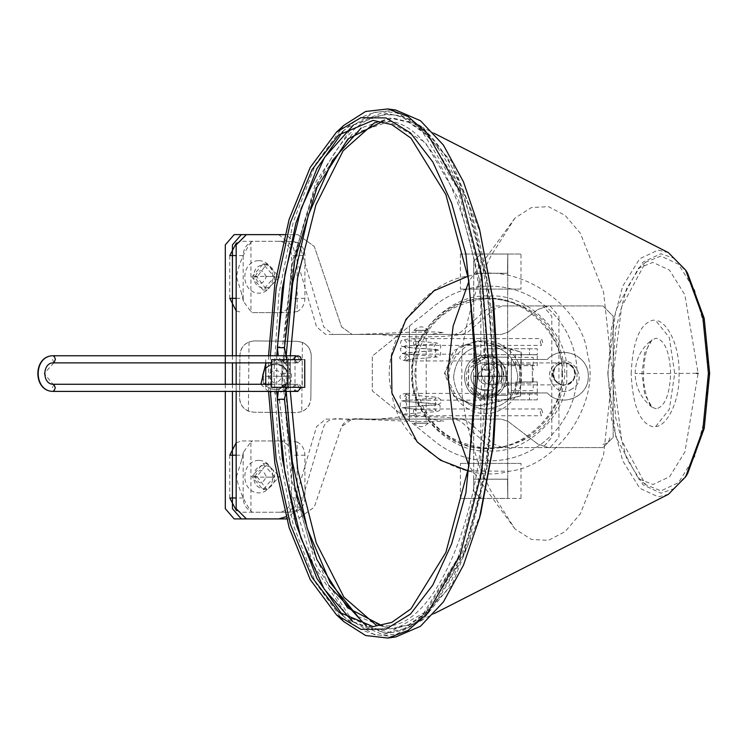 <?xml version="1.0" encoding="UTF-8"?>
<svg xmlns="http://www.w3.org/2000/svg" width="747" height="747" viewBox="0 0 747 747"><rect width="100%" height="100%" fill="white"/><g stroke="black" fill="none" stroke-linecap="round" stroke-linejoin="round"><path stroke-width="0.56" stroke-dasharray="3.73 2.8" d="M547.308 392.969L511.322 392.969L511.322 359.503L547.308 359.503C560.904 344.246 589.056 355.161 588.281 376.245C589.038 397.32 560.894 408.217 547.308 392.969C560.932 408.422 589.383 396.806 588.281 376.236C589.383 355.665 560.932 344.04 547.308 359.503L511.322 359.503L511.322 392.969L547.308 392.969M572.081 388.898C556.319 399.748 539.81 372.501 556.683 363.574C572.445 352.724 588.944 379.971 572.081 388.898C588.832 379.663 572.585 352.948 556.683 363.574C539.932 372.809 556.179 399.524 572.081 388.898M472.421 371.035C464.317 387.301 491.451 399.402 498.137 382.501C506.242 366.235 479.107 354.134 472.421 371.035C464.317 387.301 491.451 399.402 498.137 382.501C506.242 366.235 479.107 354.134 472.421 371.035M480.545 371.436C473.411 377.272 483.43 388.515 490.041 382.1C497.175 376.273 487.156 365.022 480.545 371.436C473.411 377.272 483.43 388.515 490.041 382.1C497.175 376.273 487.156 365.022 480.545 371.436M533.218 377.814L533.218 390.662L511.378 390.662L511.378 377.814M511.378 370.241L511.378 357.393L533.218 357.393L533.218 370.241M521.033 352.173L520.407 395.882L477.006 405.938L453.924 396.349L444.456 373.407L453.952 350.418L477.006 340.847L521.462 352.173L520.407 395.882M520.827 395.882L485.494 404.93L477.426 405.938L457.285 398.963L444.885 372.921L458.032 347.262L477.426 340.847L486.409 342.107L521.462 352.173M537.28 399.869L483.823 399.869L537.28 399.869L537.28 393.986L529.455 393.986L529.455 399.869L529.455 393.986L483.823 393.986L537.28 393.986M510.546 393.986L510.546 399.869L510.546 393.986M491.647 393.986L491.647 399.869L491.647 393.986M483.823 393.986L483.823 399.869M486.932 370.213L479.714 280.62L458.023 198.086L425.146 142.201L388.954 121.668L352.154 134.189L317.382 182.641L292.787 260.105L282.357 347.757C285.587 347.551 284.626 347.336 279.471 347.103L277.352 347.29M486.932 370.176L484.812 370.148C485.923 235.604 435.043 116.821 384.378 121.416L382.548 121.462M297.792 362.883L295.952 362.883L292.693 359.316L295.896 355.759C300.145 358.13 300.163 360.512 295.952 362.883L285.223 362.883C280.984 360.512 280.975 358.13 285.195 355.759L285.914 355.759M294.253 359.671L297.801 362.883L285.111 362.883L283.739 359.316L285.205 355.759C289.378 358.13 289.378 360.512 285.223 362.883L281.152 361.137L278.248 355.759M271.544 362.883L285.111 362.883L271.544 362.883M286.549 387.329L285.111 384.266L271.544 384.266M285.018 391.4L283.664 387.833L285.111 384.266L295.952 384.266C291.778 386.647 291.797 389.019 295.989 391.4C300.219 389.019 300.201 386.647 295.952 384.266L297.782 384.266M285.214 384.266C281.021 386.647 281.04 389.019 285.27 391.4C289.434 389.019 289.416 386.647 285.214 384.266L295.952 384.266M285.233 391.4L285.914 391.4M282.347 399.169C285.578 399.356 284.616 399.617 279.462 399.953L277.342 399.664M489.827 369.98L491.946 370.073M271.544 387.329L302.274 387.329L302.274 359.671L282.002 359.671L290.48 359.671L290.48 387.329L289.248 387.329L289.248 359.671L271.544 359.671M304.739 359.671L302.274 359.671M265.745 359.671L265.745 362.883M265.745 384.266L265.745 387.329M295.028 359.671L295.028 387.329M282.002 387.329L282.002 359.671M409.412 420.878L409.412 326.122L372.295 356.104L372.295 390.886L432.943 439.89C449.358 453.616 468.266 460.591 489.668 460.815C550.436 460.815 592.623 400.28 571.586 343.265C550.548 286.26 479.154 267.631 432.943 307.11L409.412 326.122L409.412 420.878L372.295 390.886L372.295 356.104L432.943 307.11C479.154 267.631 550.548 286.26 571.586 343.265C592.623 400.28 550.436 460.815 489.668 460.815C468.266 460.591 449.358 453.616 432.943 439.89L409.412 420.878M537.28 354.648L483.823 354.648L537.28 354.648L537.28 348.774L529.455 348.774L529.455 354.648L529.455 348.774L483.823 348.774L537.28 348.774M510.546 348.774L510.546 354.648L510.546 348.774M491.647 348.774L491.647 354.648L491.647 348.774M483.823 348.774L483.823 354.648M468.098 276.166L470.068 275.746C517.55 261.683 582.09 304.664 587.413 353.901C601.484 401.382 558.504 465.923 509.267 471.245C461.777 485.317 397.245 442.336 391.914 393.099C377.851 345.609 420.822 281.077 470.068 275.746C517.55 261.683 582.09 304.664 587.413 353.901C601.484 401.382 558.504 465.923 509.267 471.245L468.098 470.834M407.087 354.181L409.673 357.57L406.956 360.96L404.37 357.57L407.087 354.181L480.265 354.181L482.917 357.57L480.265 360.96L477.613 357.57L480.265 354.181C485.513 355.6 488.127 359.102 488.09 364.704L481.311 364.704L488.09 364.704L488.09 389.654L481.311 389.654L488.09 389.654C485.354 400.485 485.793 397.796 480.265 400.177L482.917 396.788L480.265 393.398L477.613 396.788L480.265 400.177L407.087 400.177L409.673 396.788L406.723 393.417L404.37 396.788L407.087 400.177M406.956 360.96L480.312 360.941L481.311 364.704L481.311 389.654L480.312 393.417L406.956 393.398M414.585 408.982L413.577 410.234L413.605 414.996L414.24 415.743L415.276 414.501L415.248 409.739L414.613 408.992M540.268 412.372L541.444 415.752L542.621 412.372L541.444 408.982L540.268 412.372M414.585 345.375L413.577 344.124L413.605 339.362L414.24 338.615L415.276 339.857L415.248 344.619L414.613 345.366M540.268 341.995L541.444 345.375L542.182 344.619L542.621 341.995L541.444 338.606L540.268 341.995M484.906 341.024C502.768 339.278 522.788 358.99 521.303 376.88C523.059 394.743 503.347 414.762 485.457 413.287C467.594 415.033 447.574 395.322 449.05 377.431C447.304 359.568 467.015 339.549 484.906 341.024M485.326 396.573C510.369 397.441 510.061 356.478 485.027 357.738C459.984 356.861 460.301 397.824 485.326 396.573M485.279 398.188C512.862 399.365 512.862 354.237 485.279 355.404C457.696 354.237 457.696 399.365 485.279 398.188L485.289 398.188C512.872 399.365 512.872 354.237 485.289 355.404L485.289 355.404C457.706 354.237 457.706 399.365 485.289 398.188M506.503 385.415L487.548 397.731L479.135 395.957L468.201 384.462L468.593 368.598L487.548 356.272L495.952 358.056L506.896 369.55L506.503 385.415M506.709 385.415L487.754 397.731L479.35 395.957L468.406 384.462L468.799 368.598L487.754 356.272L496.167 358.056L507.11 369.55L506.709 385.415M290.312 391.4L290.303 355.759M374.695 122.629L393.828 118.25L414.921 123.554L451.627 161.399L480.713 233.596M668.388 252.626L658.144 250.058L639.665 258.77L622.662 286.306L611.494 328.166L607.993 373.603L611.541 419.02L622.737 460.824L639.777 488.258L658.256 496.867L668.388 494.309M607.731 373.603L615.743 310.313L638.433 268.248L652.869 262.384L669.508 270.134L684.84 294.813L698.118 373.323L684.915 451.907L669.611 476.698L652.981 484.542L638.433 478.678L615.771 436.724L607.731 373.603M631.168 373.565C632.7 340.996 640.104 323.18 653.373 320.118L655.605 320.388L669.331 337.551L674.7 373.397L669.331 409.337L655.605 426.602L653.373 426.882C640.104 423.866 632.7 406.088 631.168 373.565M613.184 373.603L621.653 306.718L645.632 262.253L660.89 256.053L678.481 264.251L694.682 290.34L705.345 330.118L708.716 373.323L705.383 416.546L694.766 456.38L678.584 482.581L661.011 490.872L645.632 484.672L621.681 440.328L613.184 373.603M687.576 473.71L674.364 488.557L661.002 493.188L643.064 484.84L626.537 458.228L615.668 417.666L612.232 373.603L615.631 329.52L626.453 288.902L642.952 262.197L660.88 253.737L674.298 258.331L687.576 273.215M480.732 513.432L451.664 585.583L414.987 623.409L393.94 628.722L375.722 624.772M344.04 621.793L315.589 582.763L293.169 524.637L278.836 452.691L273.916 373.5L278.836 294.309L293.169 222.363L315.579 164.237L344.04 125.207M268.547 355.759L268.547 391.4M395.854 110.08L374.079 112.47L352.939 125.608L316.028 181.652L291.153 269.032L282.385 373.5L291.153 477.968L316.028 565.348L352.939 621.392L374.079 634.53L395.854 636.92M270.367 355.759L270.367 391.4M656.286 408.786L652.131 407.283L644.764 394.556L641.925 373.5L635.146 373.5L670.638 373.5C669.732 394.724 664.951 406.489 656.286 408.786M670.638 373.5C669.723 352.22 664.942 340.455 656.286 338.214L652.131 339.717L644.624 352.92L641.925 373.5M286.194 355.759L286.204 391.4M357.804 616.508L389.859 628.974L408.768 624.707L428.106 611.037L463.336 554.143L486.474 467.538L493.767 373.5L486.474 279.462L463.336 192.857L428.106 135.963L408.768 122.293L389.859 118.026L361.165 127.961M355.544 419.104L429.646 419.104L443.774 421.121L432.7 421.625C399.486 421.383 380.447 419.907 355.544 419.104C345.17 421.243 329.651 413.324 323.712 426.668L300.07 507.129L292.936 507.129L316.579 426.668L325.72 419.104L454.895 419.104L460.74 421.383L486.53 444.073L495.653 447.621L542.929 447.621L551.8 437.378L551.8 316.158L542.929 305.915L495.653 305.915L486.53 309.473L460.74 332.154L454.895 334.432L325.72 334.432L316.579 326.869L292.936 246.407L278.687 234.614L285.821 234.614M429.646 419.104L462.019 419.104L467.874 421.383L493.655 444.063L502.778 447.621L550.053 447.621L558.933 437.378L558.933 316.168L550.053 305.925L502.778 305.925L493.655 309.482L467.874 332.163L462.019 334.441L429.646 334.441L443.774 332.424L432.7 331.929C399.486 332.172 380.447 333.648 355.544 334.451L422.513 334.432M225.305 384.266L225.305 391.4M285.998 516.737L292.936 507.129M355.544 334.451L332.854 334.451L323.712 326.887L300.07 246.435L285.821 234.642L245.642 234.642M232.429 355.759L232.429 362.883M232.429 384.266L232.429 391.4M245.847 518.913L285.821 518.913L300.07 507.129M414.772 373.5C419.067 419.263 444.101 444.297 489.873 448.583C535.627 444.288 560.652 419.263 564.947 373.5C560.661 327.756 535.636 302.731 489.892 298.417C444.11 302.694 419.076 327.718 414.772 373.5M566.665 373.5C570.129 411.784 527.569 454.344 489.285 450.889C451.001 454.344 408.441 411.784 411.905 373.5C408.441 335.216 451.001 292.656 489.285 296.111C527.569 292.656 570.129 335.216 566.665 373.5M507.512 479.182L507.801 498.464L507.512 479.219L473.682 479.201L507.502 479.182L473.682 479.201L507.502 479.182L507.801 498.426L507.502 479.182L473.682 479.191L473.719 491.302L473.682 479.201L473.719 491.293L480.863 498.426L473.719 491.302L480.863 498.426L507.801 498.426L507.512 376.413L507.801 498.426L520.986 498.426L460.395 498.426L480.863 498.426L473.719 491.302L473.682 376.413L473.682 479.201L507.502 479.163L507.811 498.426M490.695 273.281L507.502 273.281L507.801 254.036L507.521 376.058L473.682 376.058L507.521 376.058L507.811 357.169L480.863 357.169L480.863 254.036L507.801 254.036L507.502 273.29L473.682 273.271L490.695 273.281M490.695 254.045L520.986 254.036L490.695 254.036L507.801 254.045L507.596 264.914L507.811 254.055L507.53 376.236L473.682 376.236L473.719 364.293L480.863 357.169L473.738 364.153L473.719 261.161L480.863 254.036L490.695 254.045L460.395 254.036L480.863 254.036L473.719 261.161L473.682 273.271L473.719 261.161L480.863 254.036L490.695 254.045M473.682 376.413L507.521 376.413L473.682 376.413L473.738 388.309L480.863 395.303L480.863 498.426M507.512 376.413L507.811 395.303L480.863 395.303L473.738 388.309L480.863 395.303L507.811 395.303L507.53 376.236M480.863 498.464L473.719 491.283L480.863 498.464L507.801 498.473M473.682 376.058L473.719 261.161L480.863 254.036L507.801 254.036M473.682 273.234L507.502 273.281L473.682 273.234M480.863 254.036L473.719 261.161L480.863 253.999L507.801 253.999L507.512 273.253M460.395 254.036L460.395 289.098L490.695 289.098L460.395 289.098M520.986 289.098L490.695 289.098L520.986 289.098L520.986 254.036M520.986 463.373L490.695 463.373L520.986 463.373L520.986 498.426M490.695 463.373L460.395 463.373L490.695 463.373M460.395 498.426L460.395 463.373M473.719 364.293L480.863 357.169L507.811 357.169L507.512 376.058M473.682 376.236L473.719 388.169M561.781 373.323C565.115 410.168 524.161 451.113 487.315 447.789C450.478 451.113 409.524 410.168 412.858 373.323C409.524 336.477 450.478 295.532 487.315 298.856C524.161 295.532 565.115 336.477 561.781 373.323M563.892 362.902C562.267 360.95 577.515 366.88 574.882 374.312C576.367 382.791 560.848 386.395 563.892 384.892L564.415 384.892L563.892 384.892C565.983 387.31 548.513 379.924 553.191 371.38C554.563 366.73 557.579 363.948 562.239 363.023L564.415 362.902C550.194 362.164 550.194 385.62 564.415 384.892C578.636 385.629 578.636 362.164 564.415 362.902L492.357 362.902C506.541 362.183 506.541 385.611 492.357 384.892C478.173 385.611 478.164 362.183 492.357 362.902C495.009 361.987 481.899 363.91 481.6 371.362C480.844 379.289 484.411 383.799 492.292 384.892C492.899 385.938 504.178 381.614 503.235 374.938C505.635 367.505 493.58 361.585 492.292 362.902M563.892 384.892L492.357 384.892M416.032 423.119L426.201 423.119L426.201 330.426L421.112 330.426C430.076 330.426 430.076 330.426 421.112 330.426C430.076 330.426 430.076 330.426 421.112 330.426C412.157 330.426 412.157 330.426 421.112 330.426C412.157 330.426 412.157 330.426 421.112 330.426C413.642 330.426 413.642 330.426 421.112 330.426L416.032 330.426L416.032 423.119L421.112 423.119C430.076 423.119 430.076 423.119 421.112 423.119C430.076 423.119 430.076 423.119 421.112 423.119C412.157 423.119 412.157 423.119 421.112 423.119C412.157 423.119 412.157 423.119 421.112 423.119C413.642 423.119 413.642 423.119 421.112 423.119L426.201 423.119L421.112 423.119M421.112 423.222C430.842 423.213 430.842 423.213 421.112 423.222C430.842 423.213 430.842 423.213 421.112 423.222C411.392 423.213 411.392 423.213 421.112 423.222C411.392 423.213 411.392 423.213 421.112 423.222M416.032 330.426L421.112 330.426M421.112 330.314C430.842 330.323 430.842 330.323 421.112 330.314C430.842 330.323 430.842 330.323 421.112 330.314C411.392 330.323 411.392 330.323 421.112 330.314C411.392 330.323 411.392 330.323 421.112 330.314M248.396 411.158L249.031 341.893C243.345 344.442 240.31 348.83 239.936 355.049L239.544 397.834C239.806 404.062 242.756 408.506 248.396 411.158L253.681 412.223L296.456 412.615L253.681 412.223C245.091 411.242 240.375 406.443 239.544 397.834L239.936 355.049C240.926 346.459 245.716 341.752 254.325 340.921L297.11 341.314L302.386 342.378C308.025 345.03 310.976 349.475 311.238 355.703C310.407 347.094 305.7 342.303 297.11 341.314L254.325 340.921L249.031 341.893M301.76 411.644L296.456 412.615C305.065 411.784 309.865 407.078 310.845 398.487C310.472 404.706 307.447 409.095 301.76 411.644L302.386 342.378M275.391 389.785C291.059 385.994 286.204 381.166 288.407 376.871C287.791 368.822 283.458 364.452 275.391 363.752L275.391 363.752C267.024 364.844 262.683 369.149 262.384 376.647C264.653 380.97 259.284 385.751 275.391 389.785C267.501 388.944 263.168 384.565 262.384 376.647C263.261 368.859 267.603 364.564 275.391 363.752C283.356 364.545 287.688 368.925 288.407 376.89C287.53 384.677 283.188 388.972 275.391 389.785M310.845 398.487L311.238 355.703L310.845 398.487M281.815 376.824C281.46 372.902 279.322 370.736 275.391 370.353C271.553 370.755 269.415 372.874 268.976 376.712C273.178 385.022 277.454 385.06 281.815 376.824M265.745 363.621L275.391 360.484C296.951 361.09 296.942 392.446 275.391 393.053L268.556 391.568M268.201 391.4L260.89 384.266M258.798 460.339C240.142 460.946 240.142 492.31 258.798 492.917C277.473 492.31 277.473 460.946 258.798 460.339M378.337 334.451L463.896 334.441L443.167 336.458L421.112 336.972L399.066 336.467L378.337 334.451L352.136 334.451L341.575 326.897L314.282 246.445L297.82 234.651L284.831 234.651M463.896 419.104L443.167 417.087L421.112 416.583L399.066 417.087L378.337 419.104L501.284 419.104L508.044 421.383L537.812 444.063L548.345 447.621L602.941 447.621L613.184 437.378L613.184 316.168L602.941 305.925L548.345 305.925L537.812 309.482L508.044 332.163L501.284 334.441L352.136 334.432L341.575 326.869L314.282 246.407L297.82 234.614L284.84 234.614M286.596 518.922L297.82 518.922L314.282 507.129L341.575 426.668L352.136 419.104L501.284 419.104L508.044 421.383L537.812 444.073L548.345 447.621L602.941 447.621L613.184 437.378L613.184 316.158L602.941 305.915L548.345 305.915L537.812 309.473L508.044 332.154L501.284 334.432L463.896 334.432M236.173 355.759L236.173 362.883L236.173 355.759M236.173 384.266L236.173 391.4L236.173 384.266M286.596 518.904L297.82 518.904L314.272 507.129L341.575 426.668C348.438 413.324 366.357 421.243 378.337 419.104M515.673 392.782L515.729 381.913L537.28 381.913L537.28 392.782L508.408 392.782L537.28 392.782M508.408 381.913L508.408 392.782M515.729 381.913L537.28 381.913M275.391 376.264L287.408 376.264C288.071 391.764 262.72 391.764 263.374 376.264C262.72 360.773 288.071 360.773 287.408 376.264L263.374 376.264M251.86 276.978L263.112 263.952L274.401 276.969L263.065 289.976L251.86 276.978L257.005 276.978L266.828 289.976L279.546 276.969L266.894 263.952L257.005 276.978M236.173 298.352L243.158 298.352L243.158 255.577C243.429 249.349 246.015 244.932 250.927 242.327C243.373 253.392 238.554 264.933 236.472 276.969L243.158 298.352L243.438 301.386L250.927 311.602L250.927 242.327L252.458 241.309L289.509 241.309L297.138 242.327L297.138 311.602C302.04 308.997 304.627 304.58 304.907 298.352L304.907 255.577C304.627 249.349 302.04 244.932 297.138 242.327M297.138 311.602L289.509 312.62L252.458 312.62L250.927 311.602M252.458 312.62L279.182 312.62C286.633 311.704 290.751 306.952 291.535 298.352L291.535 255.577L304.907 255.577M279.182 312.62L289.509 312.62M236.173 310.845L242.131 312.62M236.351 242.971L242.131 241.309L252.458 241.309M289.509 241.309L279.182 241.309C286.633 242.224 290.751 246.977 291.535 255.577M229.787 255.577L229.787 298.352M279.182 241.309L242.131 241.309M266.221 276.969C262.514 268.687 258.807 268.687 255.1 276.969C258.807 285.242 262.514 285.242 266.221 276.969M519.604 364.312L532.35 364.312L532.35 383.118L519.604 383.118L519.604 364.312L501.554 364.312L501.554 383.118L488.781 383.118L532.35 383.118L532.322 364.312L519.548 364.312L519.548 383.118M519.548 364.312L501.498 364.312L501.498 383.118M501.498 364.312L488.753 364.312L488.753 383.118L488.781 364.312L501.554 364.312M519.604 383.118L501.554 383.118M274.644 276.409C275.213 291.9 253.261 291.9 253.831 276.409C253.261 260.918 275.213 260.918 274.644 276.409L265.792 276.409L274.644 276.409M258.798 260.619C277.473 261.235 277.473 292.591 258.798 293.197C240.142 292.591 240.142 261.235 258.798 260.619M537.28 354.75L508.408 354.648L537.28 354.75L537.28 365.619L510.546 365.722L508.408 365.722L508.408 354.853M515.673 354.648L515.729 365.516L537.28 365.619M515.729 365.516L508.408 365.722M517.764 377.151C515.719 357.804 505.028 347.112 485.671 345.067C505.028 347.112 515.719 357.804 517.764 377.151C515.719 396.508 505.028 407.199 485.671 409.244C505.028 407.199 515.719 396.508 517.764 377.151M453.588 377.151C455.633 357.804 466.324 347.112 485.671 345.067C466.324 347.112 455.633 357.804 453.588 377.151C455.633 396.508 466.324 407.199 485.671 409.244C466.324 407.199 455.633 396.508 453.588 377.151M253.831 477.128L274.644 477.128C275.213 461.637 253.261 461.637 253.831 477.128C253.261 492.618 275.213 492.618 274.644 477.128L265.792 477.128M612.447 373.5L603.539 455.072L580.4 513.712L565.152 531.593L548.475 540.342L531.462 539.455L514.963 528.951L491.012 491.152L480.526 469.518C466.025 427.228 459.881 395.219 462.085 373.5C459.807 352.089 465.932 320.146 480.452 277.651L491.012 255.847L514.963 218.059L531.462 207.545L548.475 206.658L565.152 215.407L580.391 233.288L603.539 291.928L612.447 373.5M274.401 476.595L263.065 463.588L251.86 476.577L263.112 489.602L274.401 476.595L279.546 476.595L266.894 489.602L257.005 476.577L266.828 463.579L279.546 476.595M236.472 476.595L243.158 455.203L243.438 452.168L250.927 441.963L250.927 511.228C243.373 500.173 238.554 488.622 236.472 476.595M297.138 441.963C302.04 444.558 304.627 448.975 304.907 455.203L304.907 497.988C304.627 504.206 302.04 508.623 297.138 511.228L297.138 441.963L289.509 440.945L252.458 440.945L250.927 441.963M236.173 455.203L243.158 455.203L243.158 497.988C243.429 504.206 246.015 508.623 250.927 511.228L252.458 512.246L289.509 512.246L297.138 511.228M236.173 442.71L242.131 440.945L289.509 440.945M279.182 440.945C286.633 441.85 290.751 446.603 291.535 455.203L291.535 497.988L304.907 497.988M252.458 440.945L242.131 440.945M236.36 510.584L242.131 512.246L252.458 512.246M289.509 512.246L279.182 512.246C286.633 511.34 290.751 506.587 291.535 497.988M279.182 512.246L242.131 512.246M229.787 497.988L229.787 455.203M255.1 476.595C258.807 468.313 262.514 468.313 266.221 476.595C262.514 484.868 258.807 484.868 255.1 476.595M507.811 395.303L480.863 395.303M480.863 357.169L507.811 357.169M602.941 444.278C607.106 443.839 609.403 441.542 609.841 437.378M286.652 359.671L286.204 361.837L285.111 362.883M53.943 384.266L52.393 387.833L53.831 391.4M53.933 362.883L52.486 359.316L54.045 355.759M53.812 362.883L44.166 373.547L52.99 384.219M279.462 399.953L289.603 487.296L313.46 565.46L347.56 616.546L384.388 632.868L389.038 632.606L426.257 611.541L460.077 554.106L482.394 469.256L489.827 377.142M282.03 359.671L282.03 387.329M696.456 373.323L674.7 373.397M282.385 373.5L290.06 373.556M342.789 131.575L347.066 127.569L382.697 112.433L402.017 116.793L421.784 130.762L457.78 188.898L481.423 277.408L488.883 373.5L481.423 469.592L457.78 558.102L421.784 616.238L402.017 630.207L382.697 634.567L347.066 619.431L342.789 615.425M276.763 391.4L276.754 355.759M328.82 585.536L309.314 542.173L294.906 488.809L283.869 373.5C283.515 307.484 293.786 246.519 314.683 190.597C337.429 139.203 362.23 113.955 389.075 114.842C415.93 113.955 440.721 139.203 463.467 190.597C484.373 246.519 494.645 307.484 494.281 373.5L486.895 468.714L463.467 556.403L427.807 613.997L408.217 627.844L389.075 632.158L366.422 626.089M279.546 276.969L274.401 276.969M304.907 298.352L291.535 298.352M243.158 255.577L236.173 255.577M253.831 276.409L265.792 276.409M257.005 476.577L251.86 476.577M304.907 455.203L291.535 455.203M243.158 497.988L236.173 497.988M353.331 125.076L384.378 114.291C443.699 111.966 492.142 233.643 491.946 370.036M297.801 391.4L295.28 390.354L294.234 387.842L295.27 385.321L297.801 384.266L285.111 384.266M285.186 384.275L281.152 386.031L278.248 391.4M491.946 377.142C492.133 513.506 443.699 635.193 384.378 632.868L352.668 621.597M484.812 377.142C485.895 511.583 435.043 630.328 384.378 625.734L381.988 625.659M297.801 362.883L301.34 359.671M301.321 387.329L300.303 385.303L297.801 384.266M406.751 393.408C401.634 393.744 399.393 395.163 400.028 397.656C404.239 401.625 393.492 400.383 418.451 402.474L436.201 403.922L434.306 400.131L436.22 397.871L402.736 400.822L400.205 403.128L400.308 405.724C399.589 407.143 402.428 408.095 408.824 408.572L436.201 410.701L434.53 409.104L434.212 407.619L434.819 405.752L436.22 404.65L415.108 406.312L402.147 407.815L400.392 409.477L400.009 411.046L401.083 413.595C403.856 414.613 397.852 414.445 414.296 415.752L541.444 415.752M541.444 408.982L414.529 408.982L404.603 408.03L405.612 408.665C407.106 410.943 406.779 412.746 404.622 414.081L432.569 411.914C437.088 411.746 439.638 411.009 440.188 409.692L440.03 405.434L437.574 404.071C435.015 403.156 411.7 402.381 404.613 401.26L406.331 402.913L406.62 404.174L406.331 405.658L404.631 407.311L432.205 405.173C438.349 404.949 441.188 403.791 440.739 401.709L440.515 399.44L437.49 397.273L404.594 394.481L406.592 397.376L404.613 400.541L407.302 400.168M407.302 354.199L404.613 353.826L406.592 356.982L404.594 359.877L438.125 356.917L440.506 354.928L440.739 352.649L437.957 349.951C439.862 349.288 405.163 347.691 404.631 347.047L406.321 348.681L406.62 350.166L406.331 351.445L404.613 353.098L438.115 350.147L440.3 348.541L440.823 346.589L440.188 344.666L436.715 342.92C429.693 341.911 404.855 340.856 404.622 340.277C406.713 341.528 407.04 343.331 405.612 345.693L404.603 346.328L414.557 345.375L541.444 345.375M406.751 360.95C401.12 360.138 398.879 358.719 400.028 356.702L402.866 353.34C401.55 352.621 437.079 350.978 436.201 350.436L434.306 354.227L436.22 356.487L418.096 355.012C400.691 353.891 402.054 353.396 401.335 352.827L400.308 348.634L403.632 346.384C410.066 345.319 436.033 344.264 436.201 343.657L434.53 345.254L434.212 346.739L434.819 348.606L436.22 349.717L415.332 348.065L402.119 346.533L400.159 344.292L401.083 340.763C403.8 339.988 396.844 339.969 414.296 338.606L541.444 338.606M414.949 123.544L434.128 133.311M645.632 262.253L638.433 268.248M414.949 623.39L434.24 613.558M645.632 484.672L638.433 478.678M338.512 611.942L347.066 619.431C359.428 630.132 372.118 635.473 385.144 635.464L396.638 634.054L422.718 619.87L447.63 589.112L468.388 543.928L487.66 464.326L494.337 373.5L487.66 282.674L468.388 203.072L447.63 157.888L422.718 127.13L396.638 112.946L385.144 111.536C372.118 111.527 359.428 116.868 347.066 127.569L338.512 135.058M652.131 407.283C641.141 398.702 635.473 387.441 635.146 373.5C635.473 359.559 641.141 348.298 652.131 339.717C647.098 345.077 644.231 356.254 643.541 373.248C642.924 386.451 647.677 403.838 652.14 407.283M655.605 426.602C666.445 426.285 679.994 402.334 679.06 373.332C679.807 344.208 666.445 320.808 655.605 320.398M473.682 479.229L473.719 491.339M473.682 479.182L473.719 491.293M480.863 253.999L507.801 253.999M562.556 373.323C563.602 413.521 527.513 449.601 487.315 448.564C447.126 449.601 411.037 413.521 412.083 373.323C411.037 333.125 447.126 297.045 487.315 298.081C527.513 297.045 563.602 333.125 562.556 373.323M563.985 384.892C549.811 385.573 549.811 362.22 563.985 362.902L563.742 362.902C560.035 362.678 556.702 364.825 553.742 369.345C547.037 377.842 564.125 387.516 563.752 384.892L563.985 384.892C564.321 385.825 553.041 382.548 553.238 376.283C552.584 368.42 556.16 363.966 563.976 362.902C578.169 362.22 578.169 385.573 563.985 384.892M563.752 362.902C565.218 361.809 576.226 366.954 574.742 373.845C576.703 382.034 562.108 386.311 563.752 384.892L565.554 384.78C570.064 383.939 573.07 381.287 574.574 376.815C579.485 368.738 563.238 360.549 563.976 362.902M428.068 423.119L428.171 423.222C423.465 427.788 418.768 427.788 414.062 423.222L414.165 423.119M414.165 330.426L414.062 330.314C418.768 325.748 423.465 325.748 428.171 330.314L428.068 330.426M263.131 263.952L266.894 263.952M243.438 301.386L241.374 292.656M266.828 289.976L263.065 289.976M514.963 528.951L468.929 465.801M514.963 218.049L468.929 281.199M263.065 463.579L266.828 463.579M243.438 452.168L241.374 460.899M266.894 489.602L263.131 489.602"/><path stroke-width="1.12" d="M279.471 347.103C276.231 347.336 277.193 347.551 282.357 347.766L284.476 347.57L294.85 259.891L317.101 187.086L348.037 138.895L382.548 121.462M286.652 359.671L286.269 356.805L285.205 355.759L295.896 355.759L54.045 355.759L55.39 359.316L53.933 362.883L271.544 362.883L53.812 362.883M271.544 384.266L53.943 384.266C41.841 385.256 41.823 361.912 53.933 362.883M52.99 384.219L53.943 384.266L55.287 387.833L53.831 391.4C32.448 392.203 32.579 354.778 53.933 355.759L54.045 355.759C33.092 354.629 32.793 392.147 53.831 391.4L285.018 391.4L286.549 387.329M285.018 391.4L297.782 391.4M295.989 391.4L285.214 391.4M279.462 399.953C276.222 399.617 277.184 399.356 282.347 399.169L284.467 399.356M287.828 387.329L287.828 359.671L271.544 359.671L271.544 387.329L304.739 387.329L304.739 359.671M287.828 359.671L302.274 359.671M265.745 362.883L265.745 384.266M468.098 470.834L440.618 460.292L417.19 441.953L391.914 393.099L391.465 356.291L406.041 319.221L434.054 290.76L468.098 276.166M290.303 355.759L297.623 277.763L315.85 205.061L343.144 150.763L374.695 122.629M268.547 391.4L274.849 463.187L289.145 527.671L310.248 579.625L336.458 614.846L360.941 629.338L386.124 629.058L410.551 614.025L432.812 585.06L451.627 543.9L465.895 492.88L477.828 373.5L465.895 254.12L451.627 203.1L432.812 161.94L410.551 132.975L386.124 117.942L360.941 117.662L336.458 132.154L344.04 125.207L365.619 111.48L387.88 108.941L408.002 116.532L427.191 133.265L460.068 191.568L481.862 275.615L489.481 373.5L481.862 471.385L460.068 555.432L427.191 613.735L408.002 630.468L387.88 638.059L395.854 636.92L420.458 626.285L443.401 601.942L463.429 565.246L479.453 518.138L492.544 448.975L497.026 373.5L492.544 298.025L479.453 228.862L493.683 303.095L497.717 373.407L493.702 443.83L480.732 513.432M434.24 613.558L668.388 494.309L685.653 476.791L702.806 430.113L708.408 373.323L702.778 316.691L685.653 270.134L668.388 252.626L434.128 133.311M685.653 270.134L687.576 273.215L704.188 318.381L709.65 373.323L704.216 428.423L687.576 473.71L685.653 476.791M375.722 624.772L343.9 597.161L316.27 542.957L297.764 469.919L290.312 391.4M336.458 132.154L310.238 167.403L289.126 219.394L274.831 283.916L268.547 355.759M479.453 228.862L463.429 181.754L443.401 145.058L420.458 120.715L395.854 110.08L387.88 108.941M387.88 638.059L365.619 635.52L344.04 621.793L336.458 614.846M270.367 391.4L276.185 459.172L290.34 524.179L312.041 577.366L338.512 611.942L373.061 626.612L391.792 622.391L410.962 608.842L445.856 552.481L468.789 466.67L476.016 373.5L468.789 280.33L445.856 194.519L410.962 138.158L391.792 124.609L373.061 120.388L338.512 135.058L312.031 169.662L290.322 222.895L276.166 287.95L270.367 355.759M286.204 391.4L292.32 461.562L307.278 528.559L330.146 582.576L357.804 616.508M361.165 127.961L332.424 160.596L308.399 214.893L292.609 283.505L286.194 355.759M278.687 234.614L234.175 234.614L225.305 244.857L225.305 384.266M225.305 391.4L225.305 508.679L234.175 518.922L278.687 518.922L285.998 516.737M245.642 234.642L241.309 234.642L232.429 244.885L232.429 355.759M232.429 362.883L232.429 384.266M232.429 391.4L232.429 508.66L241.309 518.913L245.847 518.913M260.89 384.266L265.745 363.621M284.84 234.614L246.426 234.614L236.173 244.857L236.173 355.759L236.173 244.895L246.426 234.651L284.831 234.651M236.173 362.883L236.173 384.266L236.173 362.883M286.596 518.904L246.426 518.904L236.173 508.66L236.173 391.4L236.173 508.679L246.426 518.922L286.596 518.922M236.173 298.352L229.787 298.352L236.173 310.845M236.173 255.577L229.787 255.577L236.351 242.971M236.173 455.203L229.787 455.203L236.173 442.71M236.173 497.988L229.787 497.988L236.36 510.584M698.118 373.323L696.456 373.323M497.717 373.407L497.026 373.5M342.789 615.425L316.868 578.346L295.905 523.918L282.338 458.789L276.763 391.4M276.754 355.759L282.319 288.323L295.887 223.157L316.859 168.682L342.789 131.575M366.422 626.089L328.82 585.536M278.248 355.759L277.352 347.308L285.037 273.523L301.209 208.404L324.525 157.505L353.331 125.076M294.253 359.671L295.28 356.795L297.801 355.759L300.303 356.786L301.34 359.671M278.248 391.4L277.342 399.72L284.962 473.168L300.976 538.073L324.095 588.944L352.668 621.597M286.12 356.02L284.476 347.57M297.801 391.4L301.321 387.329M286.12 391.139L284.467 399.402L294.757 486.82L316.859 559.522L347.616 607.834L381.988 625.659M480.713 513.422L479.453 518.138M468.929 465.801L453.112 420.85L447.733 373.5L453.112 326.15L468.929 281.199"/></g></svg>

